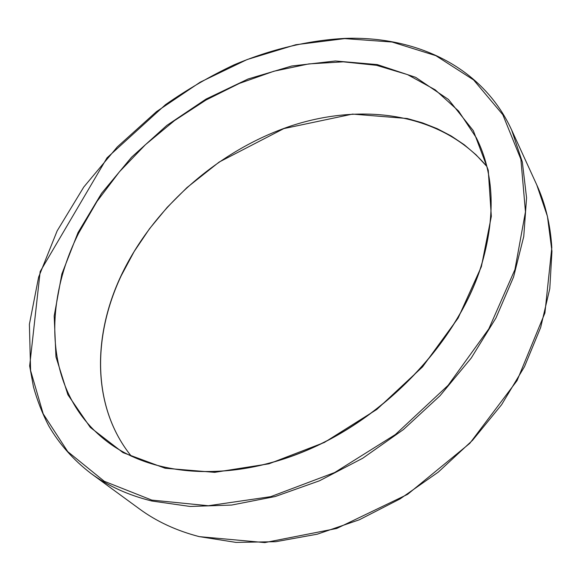 <?xml version="1.0" encoding="UTF-8"?>
<svg xmlns="http://www.w3.org/2000/svg" width="581" height="581" viewBox="0 0 581 581"><rect width="100%" height="100%" fill="white"/><g stroke="black" fill="none" stroke-linecap="round" stroke-linejoin="round"><path stroke-width="0.87" d="M121.276 275.263C92.147 336.711 92.023 407.572 131.364 456.238C92.132 407.673 92.241 336.886 121.364 275.452L134.138 251.558L149.491 228.776L167.175 207.373L186.937 187.612L219.11 162.084L283.833 128.597L352.551 114.094L407.172 118.509L422.561 122.889L437.275 128.706L451.19 135.976L464.161 144.691L476.064 154.822L486.755 166.348C442.199 113.44 363.299 102.096 291.103 125.903C218.652 150.203 153.696 207.061 121.276 275.263M480.908 267.049C457.465 340.43 389.161 414.289 310.174 448.91C231.078 483.566 151.496 476.732 105.517 440.311C45.369 393.134 41.679 306.405 78.755 232.981L96.998 201.425L119.425 171.794L145.461 144.669L174.547 120.572L206.066 99.99L239.401 83.403L273.876 71.238L308.772 63.917L343.284 61.833L376.524 65.312L407.521 74.608L435.234 89.852L458.547 111.007L476.34 137.813C494.387 173.937 495.934 216.924 480.995 266.773M78.007 232.632L101.617 193.277L131.582 157.19L166.769 125.46L206.03 99.09L248.123 78.98L291.727 66.016L335.346 60.983L377.294 64.593L415.691 77.346L448.445 99.467L473.348 130.71L488.251 170.218L491.33 216.372L481.358 266.73L458.104 318.119L422.518 366.909L376.837 409.423L324.336 442.475L268.952 463.805L214.679 472.346L165.106 468.242L123.027 452.643L90.295 427.398L67.875 394.71L55.958 356.85L54.186 315.977L61.855 274.007L78.007 232.632M344.7 38.607L295.758 44.737L247.07 59.567L200.198 82.175L156.521 111.61L117.311 146.906L83.787 187.031L57.156 230.868L38.622 277.13L29.391 324.3L30.604 370.584L43.197 413.854L67.759 451.64L104.26 481.279L151.794 500.096L208.347 505.739L270.731 496.661L334.692 472.527L395.407 434.523L448.104 385.348L488.81 328.875L514.933 269.569L525.464 211.789L520.881 159.259L502.826 114.733L473.617 79.938L435.844 55.667L392.088 42.021L344.7 38.607M90.796 473.326C108.037 486.007 128.401 495.237 151.881 501.018L190.089 506.458L231.63 505.063L275.249 496.508L319.485 480.785L362.755 458.227L403.454 429.533L440.049 395.719L471.227 358.056L495.956 317.981L513.568 276.984L523.757 236.496L526.568 197.809L522.341 162.034L511.65 130.021C482.339 66.19 415.4 35.862 344.911 38.404C307.93 40.358 270.405 49.494 234.172 64.803C210.322 76.053 187.438 89.329 165.527 104.645L107.027 157.829L40.162 271.581L29.66 365.943L33.444 386.743C37.169 400.265 42.224 413.229 48.615 425.641C59.175 443.899 73.228 459.789 90.796 473.326L139.556 509C156.558 521.491 176.428 530.685 199.152 536.597L236.002 542.4L275.793 541.695L317.335 534.171L359.254 519.806L400.069 498.905L438.299 472.099L472.542 440.311L501.585 404.725L524.498 366.655L540.657 327.495L549.793 288.597L551.95 251.203L547.44 216.364L536.793 184.947L511.65 130.021M105.517 440.311C151.394 476.66 230.926 483.515 310.065 448.83C389.088 414.188 457.443 340.255 480.879 266.89C495.905 216.953 494.395 173.93 476.34 137.813M139.556 509C156.587 521.506 176.479 530.722 199.232 536.633L264.827 542.596L336.719 528.463L407.55 494.373L469.826 443.318L517.068 380.606L544.913 312.985L551.812 247.637C550.418 224.702 545.414 203.808 536.793 184.947"/></g></svg>
